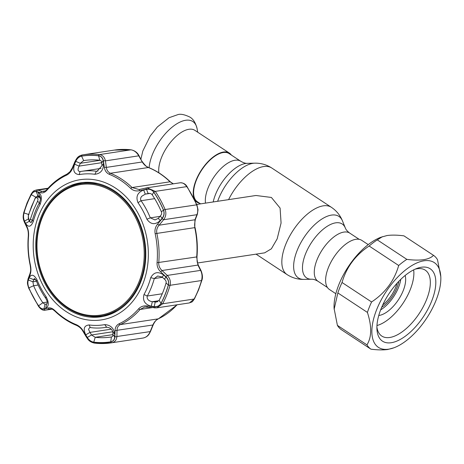 <?xml version="1.0" encoding="UTF-8"?>
<svg xmlns="http://www.w3.org/2000/svg" width="464" height="464" viewBox="0 0 464 464"><rect width="100%" height="100%" fill="white"/><g stroke="black" fill="none" stroke-linecap="round" stroke-linejoin="round"><path stroke-width="0.7" d="M200.576 203.864L197.328 201.724A28.843 13.769 -56.6 0 1 198.743 175.073A28.843 13.769 -56.6 0 1 223.248 152.523A28.843 13.769 -56.6 0 1 229.077 153.561L240.799 161.286A28.843 13.769 -56.6 0 0 234.97 160.254A28.843 13.769 -56.6 0 0 214.072 176.83A28.843 13.769 -56.6 0 0 205.517 203.116M197.519 262.995L264.625 252.851L271.37 248.814L277.17 238.861L281.074 223.016L280.088 208.063L271.382 197.449L255.954 195.495L196.748 204.444M231.362 155.069A29.406 14.042 123.4 0 0 229.39 153.091L194.874 130.338A29.406 14.042 123.4 0 0 188.929 129.276A29.406 14.042 123.4 0 0 167.707 146.061A29.406 14.042 123.4 0 0 158.874 172.805M229.39 153.091A29.406 14.042 123.4 0 0 223.445 152.035A29.406 14.042 123.4 0 0 198.459 175.021A29.406 14.042 123.4 0 0 197.014 202.194A29.406 14.042 123.4 0 0 199.613 203.226M382.725 304.947A22.156 10.579 123.4 0 0 397.016 283.272M381.657 307.359A23.125 11.037 123.4 0 0 398.808 281.341M368.225 244.615L361.781 240.369A29.406 14.042 123.4 0 0 355.836 239.314A29.406 14.042 123.4 0 0 330.849 262.299A29.406 14.042 123.4 0 0 329.411 289.472L335.849 293.718M433.509 255.333L403.953 235.851C397.428 234.999 391.802 234.888 387.08 235.526L380.99 237.214A50.756 24.232 123.4 0 0 334.08 308.369L337.403 325.38A56.399 26.924 123.4 0 0 341.376 329.684L370.927 349.166A56.399 26.924 -56.6 0 1 366.954 344.862C371.768 337.142 371.919 326.331 367.407 312.417A56.399 26.924 -56.6 0 1 371.583 301.971C385.259 292.917 394.301 280.761 398.692 265.501A56.399 26.924 -56.6 0 1 406.847 259.364C413.401 260.217 419.027 260.321 423.725 259.683C428.255 258.924 431.52 257.474 433.509 255.333A56.399 26.924 -56.6 0 1 437.477 259.637L440.8 276.648A50.756 24.232 123.4 0 0 424.032 260.78A50.756 24.232 123.4 0 0 376.733 309.453A50.756 24.232 123.4 0 0 388.675 349.177A50.756 24.232 123.4 0 0 393.895 347.797A50.756 24.232 123.4 0 0 440.8 276.648M382.504 236.657L377.296 239.882A56.399 26.924 123.4 0 0 369.141 246.019C355.465 255.078 346.428 267.235 342.032 282.495A56.399 26.924 123.4 0 0 337.856 292.935L334.132 309.326M393.895 347.797L387.805 349.491C383.107 350.129 377.481 350.018 370.927 349.166M421.451 267.229A43.343 20.694 -56.6 0 1 431.648 301.153A43.343 20.694 -56.6 0 1 391.256 342.722A43.343 20.694 -56.6 0 1 376.936 329.167A43.343 20.694 -56.6 0 1 416.997 268.407A43.343 20.694 -56.6 0 1 421.451 267.229M415.031 269.213A39.475 18.85 -56.6 0 1 417.269 268.731A39.475 18.85 -56.6 0 1 425.244 270.147A39.475 18.85 -56.6 0 1 423.307 306.623A39.475 18.85 -56.6 0 1 389.766 337.485A39.475 18.85 -56.6 0 1 381.791 336.064A39.475 18.85 -56.6 0 1 376.901 327.045M371.583 301.971L342.032 282.495M367.407 312.417L337.856 292.935M366.954 344.862L337.403 325.38M406.847 259.364L377.296 239.882M398.692 265.501L369.141 246.019M400.722 279.409A25.781 12.308 -56.6 0 1 380.637 309.877M405.136 275.488A25.781 12.308 -56.6 0 1 398.617 299.46A25.781 12.308 -56.6 0 1 379.169 315.427A25.781 12.308 -56.6 0 1 378.769 315.479M413.656 269.868A37.868 18.079 -56.6 0 1 403.245 302.928A37.868 18.079 -56.6 0 1 376.965 325.525M67.593 307.33A66.033 53.308 -98.6 0 0 139.038 281.764A66.033 53.308 -98.6 0 0 113.593 192.322A66.033 53.308 -98.6 0 0 42.149 217.894A66.033 53.308 -98.6 0 0 67.593 307.33M114.167 191.551A66.868 53.981 81.4 0 1 144.727 262.543A66.868 53.981 81.4 0 1 100.874 315.903A66.868 53.981 81.4 0 1 67.582 308.015A66.868 53.981 81.4 0 1 37.021 237.023A66.868 53.981 81.4 0 1 80.881 183.669A66.868 53.981 81.4 0 1 114.167 191.551M100.874 315.903L103.223 315.549A66.868 53.981 -98.6 0 0 117.247 310.921M97.991 183.582A66.868 53.981 -98.6 0 0 83.23 183.309L80.881 183.669M101.628 162.864C101.674 161.368 101.065 160.498 99.801 160.266A89.268 72.065 -98.6 0 0 84.17 160.515A89.268 72.065 -98.6 0 0 83.665 160.596L80.307 163.299L75.794 161.373C77.117 158.462 79.048 156.722 81.589 156.148A93.972 75.864 81.4 0 1 98.577 155.8C101.135 156.275 102.66 157.946 103.159 160.811L103.571 163.589C103.571 170.033 100.682 173.6 94.905 174.284A76.096 61.428 -98.6 0 0 79.245 174.603C74.165 174.139 72.61 170.665 74.588 164.186L79.106 166.106C77.43 169.488 77.766 171.315 80.115 171.581A78.955 63.736 81.4 0 1 81.536 171.344A78.955 63.736 81.4 0 1 96.361 171.245L97.138 171.233L102.028 165.636L101.628 162.864L103.159 160.811M46 296.548C49.132 302.487 49.016 306.437 45.652 308.398L43.947 308.85C42.137 309.239 40.351 308.224 38.582 305.793A93.972 75.864 81.4 0 1 28.901 287.866C27.765 284.902 27.585 282.274 28.362 279.972L29.139 277.808C31.378 273.766 34.023 274.502 37.079 280.024A76.096 61.428 -98.6 0 0 46 296.548L45.617 298.108A78.955 63.736 81.4 0 1 36.366 280.964L34.348 278.481L32.898 281.828L28.362 279.972M93.757 342.165C91.135 341.701 88.989 340.124 87.319 337.438L85.753 334.834C82.957 328.814 84.071 325.519 89.082 324.951A76.096 61.428 -98.6 0 0 104.742 324.626C110.589 324.974 113.918 328.181 114.736 334.242L114.678 336.876C114.538 339.613 113.228 341.26 110.751 341.817A93.972 75.864 81.4 0 1 93.757 342.165L95.224 337.299A89.268 72.065 -98.6 0 0 110.855 337.044A89.268 72.065 -98.6 0 0 111.366 336.968C112.59 336.696 113.088 335.884 112.862 334.544L112.909 331.911L114.736 334.242M142.79 284.09A70.899 57.234 81.4 0 1 66.085 311.541A70.899 57.234 81.4 0 1 38.767 215.511A70.899 57.234 81.4 0 1 115.472 188.059A70.899 57.234 81.4 0 1 142.79 284.09M38.048 192.189C41.685 194.375 42.328 198.54 39.991 204.688A76.096 61.428 -98.6 0 0 36.169 212.814A76.096 61.428 -98.6 0 0 33.257 221.537C30.92 227.07 28.356 227.679 25.578 223.37L24.511 221.096C23.426 218.666 23.258 215.951 24 212.959A93.972 75.864 81.4 0 1 27.225 203.534A93.972 75.864 81.4 0 1 31.314 194.683C32.764 192.189 34.423 191.185 36.279 191.661L38.048 192.189L39.701 196.307L37.944 195.767L36.279 191.661M66.48 175.218A79.553 64.223 -98.6 0 0 46.992 190.153C44.886 192.461 42.775 193.32 40.664 192.722L36.499 191.47C34.527 190.971 32.787 192.026 31.279 194.631A94.053 75.928 -98.6 0 0 27.185 203.493A94.053 75.928 -98.6 0 0 23.96 212.924C23.177 216.073 23.357 218.921 24.499 221.467L27.034 226.809C28.298 229.547 28.803 232.696 28.548 236.269A79.553 64.223 -98.6 0 0 30.444 265.309C31.163 268.871 31.071 271.939 30.154 274.526L28.304 279.606C27.486 282.048 27.672 284.809 28.867 287.895A94.053 75.928 -98.6 0 0 38.553 305.84C40.409 308.392 42.288 309.453 44.19 309.036L48.21 307.968C50.257 307.47 52.478 308.328 54.868 310.549A79.553 64.223 -98.6 0 0 76.258 324.649C79.118 325.896 81.484 328.06 83.352 331.139L87.017 337.27C88.792 340.112 91.043 341.771 93.774 342.246A94.053 75.928 -98.6 0 0 110.78 341.898C113.39 341.307 114.759 339.573 114.898 336.696L115.043 330.49C115.153 327.358 116.51 325.119 119.12 323.768A79.553 64.223 -98.6 0 0 138.614 308.833C140.795 306.513 143.614 305.55 147.071 305.944L153.92 306.791C157.134 307.098 159.523 305.944 161.095 303.334A94.053 75.928 -98.6 0 0 165.184 294.472A94.053 75.928 -98.6 0 0 168.415 285.035C169.134 281.903 168.299 279.154 165.921 276.793L160.706 271.852C158.091 269.323 156.873 266.278 157.058 262.717A79.553 64.223 -98.6 0 0 155.156 233.676C154.512 230.109 155.318 226.925 157.58 224.135L162.116 218.648C164.175 216.021 164.639 213.162 163.508 210.07A94.053 75.928 -98.6 0 0 153.816 192.119C151.896 189.585 149.367 188.616 146.23 189.225L139.531 190.692C136.126 191.4 133.197 190.646 130.732 188.442A79.553 64.223 -98.6 0 0 109.347 174.342C106.558 173.084 104.905 170.81 104.383 167.521L103.402 160.991C102.875 157.957 101.268 156.2 98.6 155.718A94.053 75.928 -98.6 0 0 81.594 156.066C78.921 156.67 76.896 158.502 75.522 161.559L72.691 168.171C71.23 171.512 69.159 173.861 66.48 175.218A1.612 0.922 -115.1 0 1 66.868 174.186A1.612 0.922 -115.1 0 1 67.019 174.139M165.967 277.153C168.229 279.409 169.018 282.025 168.333 285.006A93.972 75.864 81.4 0 1 165.109 294.431A93.972 75.864 81.4 0 1 161.02 303.288C159.506 305.788 157.232 306.89 154.193 306.588L151.276 306.234C144.849 304.471 142.419 300.573 143.997 294.541A76.096 61.428 -98.6 0 0 147.819 286.416A76.096 61.428 -98.6 0 0 150.73 277.698C153.833 272.049 158.172 271.167 163.746 275.053L165.967 277.153L164.401 279.137L162.174 277.049L163.746 275.053M162.174 277.049L157.69 275.999L154.286 278.551A78.955 63.736 81.4 0 1 151.264 287.599A78.955 63.736 81.4 0 1 147.297 296.026L147.117 296.438C146.955 299.274 148.689 301.032 152.314 301.71L156.49 302.035L159.117 300.365A89.268 72.065 -98.6 0 0 166.066 282.999C166.396 281.52 165.845 280.227 164.401 279.137M160.184 220.615C155.156 225.081 150.73 224.617 146.908 219.205A76.096 61.428 -98.6 0 0 137.988 202.687C135.621 196.626 137.518 192.409 143.672 190.025L145.273 194.143L141.729 196.284C140.482 197.832 140.256 199.311 141.062 200.715A78.955 63.736 81.4 0 1 150.319 217.86L155.034 219.936L158.334 218.341L160.271 216.015L162.116 218.277L160.184 220.615L158.334 218.341M112.909 331.911C111.789 328.953 109.672 327.398 106.569 327.242A78.955 63.736 81.4 0 1 105.142 327.48A78.955 63.736 81.4 0 1 90.318 327.578L89.645 327.572L88.502 329.359L89.987 332.381L91.536 334.979L95.224 337.299L112.88 334.625M36.494 281.283L32.898 281.828L33.617 285.714A89.268 72.065 -98.6 0 0 42.816 302.748L45.049 304.332L43.947 308.85M30.195 221.978L30.978 222.523L32.393 220.278A78.955 63.736 81.4 0 1 35.421 211.224A78.955 63.736 81.4 0 1 39.382 202.797C40.733 199.7 40.838 197.536 39.701 196.307M140.488 282.57A67.761 54.7 -98.6 0 0 134.775 212.767A67.761 54.7 -98.6 0 0 81.948 182.625A67.761 54.7 -98.6 0 0 41.07 217.03A67.761 54.7 -98.6 0 0 47.589 288.167A67.761 54.7 -98.6 0 0 102.202 316.581A67.761 54.7 -98.6 0 0 140.488 282.57M83.363 182.474A67.674 54.636 -98.6 0 0 69.803 186.876M89.343 316.112A67.674 54.636 -98.6 0 0 103.6 316.303M100.067 160.312L80.307 163.299L79.106 166.106L101.633 162.702M74.588 164.186L75.794 161.373M80.046 171.593L79.245 174.603M173.188 183.843L170.021 181.795A80.568 65.041 -98.6 0 0 148.358 167.516C145.922 166.454 143.886 164.604 142.262 161.971L138.742 155.834L138.951 155.602C137.402 152.546 134.786 150.62 131.109 149.82A1.612 0.928 -83.3 0 1 131.271 149.866M109.347 174.342A1.612 0.858 111.9 0 1 110.432 173.252A80.568 65.041 81.4 0 1 132.089 187.531L170.021 181.795A1.612 0.655 -46 0 1 170.375 181.876C163.775 175.52 156.525 170.74 148.625 167.545L148.625 167.545A1.612 0.858 -68.1 0 0 148.358 167.516L110.432 173.252C108.048 172.15 106.691 170.201 106.366 167.4L105.415 160.869L138.742 155.834C136.793 152.383 134.2 150.382 130.964 149.826A1.612 0.928 -83.3 0 1 131.109 149.82L114.312 150.092L82.847 154.848A95.068 76.746 81.4 0 1 99.499 154.582C102.677 155.144 104.649 157.244 105.415 160.869A1.612 0.638 171.8 0 0 103.402 160.991M104.383 167.521A1.612 0.632 171.5 0 1 106.366 167.4L142.262 161.971L138.951 155.602M139.531 190.692A1.612 0.487 77.4 0 1 139.728 189.405A1.612 0.487 77.4 0 1 139.745 189.405L146.433 187.914A1.612 0.476 77.4 0 0 146.415 187.92L147.076 187.792L155.312 191.377A95.068 76.746 81.4 0 1 165.103 209.519C166.46 213.185 165.961 216.589 163.612 219.733L159.071 225.197C157.041 227.551 156.293 230.272 156.826 233.346A80.568 65.041 81.4 0 1 158.746 262.752C158.613 265.814 159.709 268.401 162.035 270.512L167.255 275.425C169.998 278.284 170.932 281.573 170.062 285.296L201.527 280.534A1.612 0.47 -164 0 0 201.84 280.366L198.58 289.89L194.445 298.851C191.464 303.038 192.583 301.49 189.422 302.922L194.132 299.031A95.068 76.746 -98.6 0 0 198.267 290.07A95.068 76.746 -98.6 0 0 201.527 280.534C202.455 276.834 202.142 273.453 200.581 270.384L197.925 265.083L196.678 257.015A80.568 65.041 -98.6 0 0 194.752 227.609L194.961 219.768L196.939 214.693C198.105 211.735 197.983 208.423 196.574 204.763A95.068 76.746 -98.6 0 0 186.777 186.621C184.591 183.599 182.248 182.352 179.759 182.874M153.816 192.119A1.612 0.481 146.1 0 1 155.312 191.377L186.777 186.621A1.612 0.481 -33.9 0 1 187.125 186.696C185.6 184.063 183.286 182.764 180.194 182.787L147.146 187.781M162.116 218.648L163.612 219.733L196.939 214.693A1.612 1.038 21.1 0 0 197.374 214.264L198.029 209.734L196.904 204.798L187.125 186.696M157.58 224.135L159.071 225.197L194.961 219.768A1.612 1.032 21.4 0 0 195.396 219.344L197.374 214.264M160.706 271.852L162.035 270.512L197.925 265.083A1.612 0.887 -26.8 0 1 198.435 265.408L198.435 265.408C196.98 261.557 197.125 262.902 196.98 256.888C197.809 247.092 197.171 237.324 195.066 227.586C194.387 226.357 194.497 223.607 195.396 219.344M165.921 276.793L167.255 275.425L200.581 270.384A1.612 0.893 -26.5 0 1 201.092 270.715L198.435 265.408M147.291 306.977L144.716 307.029L140.07 309.453A80.568 65.041 81.4 0 1 120.333 324.585C118.105 325.757 117.003 327.665 117.027 330.304L116.905 336.504C116.615 339.984 114.915 342.072 111.812 342.768A95.068 76.746 81.4 0 1 111.273 342.85A95.068 76.746 81.4 0 1 94.621 343.116A1.612 0.928 96.7 0 1 94.476 343.122L111.273 342.85L142.738 338.094A95.068 76.746 -98.6 0 0 143.277 338.007C146.415 337.322 148.735 335.141 150.232 331.464L152.923 324.881C154.176 322.039 155.956 320.027 158.259 318.849A80.568 65.041 -98.6 0 0 177.045 304.796M168.415 285.035A1.612 0.47 -164 0 0 170.062 285.296A95.068 76.746 81.4 0 1 162.667 303.787L156.873 307.847L154.28 307.858A1.612 0.441 -82.9 0 1 154.205 307.87A1.612 0.441 -82.9 0 1 153.92 306.791M147.076 187.792L146.415 187.92A1.612 0.476 77.4 0 0 146.23 189.225M130.732 188.442A1.612 0.655 134 0 1 132.089 187.531L139.061 189.532L146.415 187.92M40.664 192.722A1.612 1.276 -73.1 0 1 42.038 191.406L43.68 191.539C45.547 190.832 46.649 190.124 46.992 189.411A1.612 0.783 -139.1 0 0 46.992 190.153M48.047 188.222L36.111 190.025L37.886 190.136L42.038 191.406L45.275 190.919M44.19 309.036A1.612 1.317 74.8 0 0 45.733 310.08L51.98 309.157M54.868 310.549A1.612 0.655 134 0 0 54.909 311.112C52.525 309.314 53.435 309.349 50.112 308.914L45.733 310.08L51.933 309.14M177.231 304.767L158.41 318.803C156.362 320.044 155.22 320.63 153.155 324.962L117.027 330.304A1.612 0.806 1.3 0 1 115.043 330.49M153.155 324.962L150.464 331.557L116.905 336.504A1.612 0.818 1 0 1 114.898 336.696M28.768 218.706L24.511 221.096M31.314 194.683L35.908 197.194L37.944 195.767L37.456 195.692M25.578 223.37L29.841 220.968M44.938 304.355L46.742 303.874C47.74 302.969 47.363 301.043 45.617 298.108M29.139 277.808L33.681 279.676L35.554 279.398M45.652 308.398L46.742 303.874M114.678 336.876L112.862 334.544M87.319 337.438L91.536 334.979L112.874 331.754M111.256 329.162L89.987 332.381L85.753 334.834M106.639 327.23L104.742 324.626M160.271 216.015C161.553 214.716 161.93 213.33 161.408 211.851A89.268 72.065 -98.6 0 0 152.209 194.816C151.293 193.61 149.93 193.175 148.12 193.511L146.525 189.405C149.518 188.836 151.925 189.759 153.752 192.171A93.972 75.864 81.4 0 1 163.432 210.105C164.505 213.075 164.065 215.801 162.116 218.277M148.439 193.453L145.273 194.143L149.901 193.447M143.672 190.025L146.525 189.405M154.193 306.588L155.225 302.076L157.609 301.716M158.897 300.713L152.314 301.71L151.276 306.234M147.442 306.994A1.612 0.452 -82.8 0 1 147.361 307.011A1.612 0.452 -82.8 0 1 147.071 305.944M72.691 168.171L72.233 167.991L75.04 161.379L75.522 161.559M36.499 191.47A1.612 1.288 -72.9 0 1 37.886 190.136L47.653 188.662M24.499 221.467A1.612 0.922 154.7 0 0 24.389 222.21L26.929 227.534C28.002 229.535 28.461 232.389 28.298 236.101C27.469 245.897 28.107 255.664 30.212 265.402C30.931 270.338 30.746 270.785 29.969 273.656L28.107 278.725C27.179 283.405 27.115 282.895 28.681 288.144L38.454 306.246C40.768 309.407 43.053 310.712 45.304 310.167M27.034 226.809A1.612 0.916 154.3 0 0 26.929 227.534M30.154 274.526A1.612 1.061 -159.7 0 1 29.969 273.656M28.304 279.606A1.612 1.067 -160 0 1 28.107 278.725M48.21 307.968A1.612 1.311 74.9 0 0 49.735 308.995L50.472 308.885M83.352 331.139L82.917 331.244L86.559 337.374C87.783 338.749 88.647 341.817 94.476 343.122A1.612 0.928 96.7 0 1 93.774 342.246M87.017 337.27L86.559 337.374M103.571 163.589L102.028 165.636M38.779 196.023L37.114 196.318L39.057 197.003L40.496 198.72M30.357 219.257L33.57 209.879L37.59 201.173C38.147 199.642 38.129 198.638 37.532 198.174L36.238 197.536L35.287 198.192L31.529 206.463L28.455 215.279L28.374 217.21L28.971 219.582C29.325 220.655 29.789 220.545 30.357 219.257A1.612 0.418 16.1 0 0 32.445 220.081M37.532 198.174A1.612 1.467 -63.5 0 1 39.057 197.003A453.044 157.174 -158.2 0 1 40.165 196.8M36.238 197.536A1.612 1.467 -63.4 0 1 37.77 196.359A455.758 158.12 -158.2 0 1 39.092 196.121M28.971 219.582A1.612 1.148 -14.4 0 0 28.89 220.226L28.89 220.226C29.429 221.827 30.264 222.459 31.401 222.128L31.587 222.094M37.59 201.173A1.612 0.69 27.9 0 0 39.539 202.501M28.89 220.226L28.287 217.86A1.612 1.148 -14.2 0 1 28.374 217.21M28.287 217.86L28.379 215.081A1.612 0.441 16.7 0 0 28.455 215.279M28.379 215.081L35.27 197.85A1.612 0.673 27.2 0 0 35.287 198.192M327.433 287.494L317.997 281.277C315.491 279.809 313.351 279.125 311.576 279.224A32.294 15.422 -56.6 0 1 306.078 252.584A32.294 15.422 -56.6 0 1 335.669 222.836A32.294 15.422 -56.6 0 1 345.338 228.021L342.513 221.003C340.211 215.319 336.499 210.749 331.377 207.298L271.771 168.003C266.574 164.656 260.913 163.044 254.782 163.166A36.83 17.586 -56.6 0 0 252.967 163.328A36.83 17.586 -56.6 0 0 217.662 201.283M311.576 279.224L304.019 279.398A36.83 17.586 -56.6 0 1 297.743 249.017A36.83 17.586 -56.6 0 1 331.487 215.093A36.83 17.586 -56.6 0 1 342.513 221.003M304.019 279.398C297.882 279.519 292.221 277.907 287.03 274.56A40.281 19.233 -56.6 0 1 289.008 237.342A40.281 19.233 -56.6 0 1 323.234 205.848A40.281 19.233 -56.6 0 1 331.377 207.298M228.584 199.63A40.281 19.233 -56.6 0 1 263.627 166.553A40.281 19.233 -56.6 0 1 271.771 168.003M213.191 201.956A32.294 15.422 -56.6 0 1 245.63 163.479A32.294 15.422 -56.6 0 1 247.219 163.34C245.514 163.461 243.374 162.777 240.799 161.286M317.997 281.277A28.843 13.769 -56.6 0 1 319.412 254.626A28.843 13.769 -56.6 0 1 343.923 232.075A28.843 13.769 -56.6 0 1 349.752 233.114C347.414 231.385 345.941 229.692 345.338 228.021M140.923 159.036L142.837 150.98L150.261 135.94L157.418 126.916L169.058 117.717L177.782 114.66C180.461 113.715 184.457 114.504 189.764 117.027C193.256 118.935 195.727 122.96 197.177 129.091A35.629 17.011 123.4 0 0 185.658 120.275A35.629 17.011 123.4 0 0 149.118 167.742M31.279 194.631A1.612 0.644 -152.2 0 1 31.14 194.091L27.005 203.052L23.745 212.576C23.148 215.946 22.597 217.761 24.389 222.21M162.458 277.315L154.286 278.551L150.73 277.698M154.669 198.656L141.062 200.715L137.988 202.687M38.135 285.029L33.617 285.714L28.901 287.866M28.965 214.559L24 212.959M84.674 160.44L83.665 160.596L81.589 156.148M99.801 160.266L98.577 155.8M94.905 174.284L96.361 171.245L97.991 171.001M98.6 155.718A1.612 0.928 96.7 0 1 99.499 154.582L130.964 149.826A95.068 76.746 -98.6 0 0 114.312 150.092M163.508 210.07L165.103 209.519L196.904 204.798M155.156 233.676L195.066 227.586M157.058 262.717L196.98 256.888M152.209 307.62L140.07 309.453A1.612 0.783 -139.1 0 1 138.614 308.833M161.095 303.334A1.612 0.644 -152.2 0 0 162.667 303.787L194.132 299.031A1.612 0.644 -152.2 0 0 194.445 298.851M75.04 161.379C77.041 157.893 77.761 156.171 82.302 154.935A95.068 76.746 81.4 0 1 82.847 154.848L82.302 154.935A1.612 0.951 80.9 0 0 82.302 154.935A1.612 0.951 80.9 0 0 81.594 156.066M150.464 331.557C149.257 333.529 148.654 336.597 143.277 338.007L111.812 342.768A1.612 0.951 80.9 0 1 110.78 341.898M158.41 318.803A1.612 0.922 -115.1 0 1 158.259 318.849L120.333 324.585A1.612 0.922 -115.1 0 1 119.12 323.768M39.991 204.688L39.382 202.797M33.257 221.537L32.393 220.278M47.276 302.07L42.816 302.748L38.582 305.793M37.079 280.024L36.366 280.964M110.751 341.817L111.366 336.968M90.318 327.578L89.082 324.951M152.209 194.816L153.752 192.171M161.408 211.851L163.432 210.105M146.908 219.205L150.319 217.86L159.947 216.404M148.753 193.418L148.12 193.511M161.02 303.288L159.117 300.365M162.255 293.764L147.297 296.026L143.997 294.541M168.333 285.006L166.066 282.999M23.96 212.924A1.612 0.47 -164 0 1 23.745 212.576M38.553 305.84A1.612 0.481 146.1 0 0 38.454 306.246M76.258 324.649A1.612 0.858 111.9 0 0 76.653 325.444C79.443 326.795 81.531 328.727 82.917 331.244M287.03 274.56L256.058 254.144M359.188 239.337L349.752 233.114M247.219 163.34L254.782 163.166M195.211 200.999L197.014 202.194M197.699 132.199L197.177 129.091M148.625 167.545L146.897 166.622C146.34 166.825 141.914 161.518 142.471 161.75M170.375 181.876L173.327 183.825M189.422 302.922L156.873 307.847L144.716 307.029M143.277 338.007L142.738 338.094M106.975 327.201L105.142 327.48M201.84 280.366C202.838 277.953 202.594 274.734 201.092 270.715M72.233 167.991L69.919 171.767L66.868 174.186C59.386 177.706 52.757 182.781 46.992 189.411M36.111 190.025C33.657 191.098 33.907 189.979 31.14 194.091M54.909 311.112C61.503 317.469 68.753 322.248 76.653 325.444M101.048 168.391L81.536 171.344M35.27 197.85L37.114 196.318"/></g></svg>
